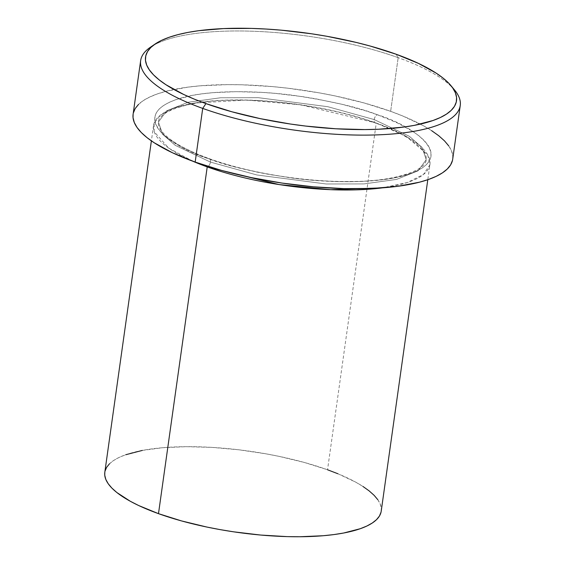 <?xml version="1.0" encoding="UTF-8"?>
<svg xmlns="http://www.w3.org/2000/svg" width="565" height="565" viewBox="0 0 565 565"><rect width="100%" height="100%" fill="white"/><g stroke="black" fill="none" stroke-linecap="round" stroke-linejoin="round"><path stroke-width="0.42" stroke-dasharray="2.83 2.12" d="M152.896 45.659A161.371 47.453 -172 0 1 398.177 57.672L396.122 54.226L398.177 57.672A161.371 47.453 8 0 0 150.431 47.22M429.951 164.387A139.562 41.04 -172 0 0 376.269 123.022L327.538 469.776L376.269 123.022L300.813 104.808L246.644 100.04L194.205 103.098L174.168 108.085L160.622 114.97L154.139 123.106L154.21 131.744L168.716 148.122L192.778 161.209A139.562 41.04 -172 0 1 153.539 125.536A139.562 41.04 -172 0 1 233.324 99.941A139.562 41.04 -172 0 1 376.269 123.022A4.365 2.408 -70.2 0 1 375.337 122.979A4.365 2.408 -70.2 0 1 374.207 119.575L327.792 106.7L258.36 97.681L220.611 97.759L188.138 102.251L166.583 110.853L158.44 122.019L162.543 134.188L175.249 145.339L210.441 162.091A4.365 2.408 -70.2 0 1 208.139 166.435A4.365 2.408 109.8 0 0 210.441 162.091A4.365 2.408 109.8 0 0 209.311 158.687A4.365 2.408 109.8 0 0 208.379 158.645C226.282 165.778 253.819 172.184 290.982 177.862C327.467 182.94 374.143 183.646 402.4 176.04C463.47 159.266 412.853 125.388 377.427 114.766A4.365 2.408 109.8 0 0 374.207 119.575L409.399 136.327L422.104 147.479L426.215 159.648L418.065 170.814L396.51 179.416L364.037 183.907L326.295 183.992L256.863 174.966L210.441 162.091L256.863 174.966L326.295 183.992L364.037 183.907L396.51 179.416L418.065 170.814L426.215 159.648L422.104 147.479L409.399 136.327L374.207 119.575A4.365 2.408 109.8 0 0 375.337 122.979A4.365 2.408 109.8 0 0 376.269 123.022L406.122 136.334L427.62 154.612L429.887 164.789L423.453 174.493L407.301 182.53L382.399 187.855A139.562 41.04 -172 0 0 429.951 164.387L427.797 179.719M142.331 450.418L162.769 447.706L186.288 446.682L211.995 447.388L238.889 449.797L265.938 453.822L279.202 456.393L304.549 462.523L327.538 469.776A139.562 41.04 8 0 0 184.593 446.696A139.562 41.04 8 0 0 104.808 472.291M452.706 159.168A161.371 47.453 8 0 0 390.641 111.333L398.177 57.672L390.641 111.333A161.371 47.453 8 0 0 225.357 84.651A161.371 47.453 8 0 0 133.107 114.25M104.815 472.255L105.012 471.203M109.504 463.773L113.699 460.447L119.13 457.417L125.762 454.719M337.863 473.731L355.682 482.136L363.005 486.493M377.816 499.707L380.203 504.015L381.276 508.203L381.015 512.229M454.528 89.955A161.371 47.453 8 0 0 398.177 57.672A161.371 47.453 -172 0 1 452.586 87.78M133.114 114.201L133.34 112.986M138.538 104.398L143.383 100.549L149.668 97.046L157.331 93.931L166.301 91.226L187.799 87.151L200.123 85.816L227.321 84.637L241.933 84.792L272.492 86.607L288.136 88.239L319.416 92.893L334.748 95.859L364.058 102.95L390.641 111.333L402.577 115.917L423.178 125.628L431.646 130.67M448.772 145.947L451.534 150.926L452.77 155.77L452.473 160.425M208.379 158.645L231.368 165.898L256.715 172.028L269.978 174.599L297.028 178.625L310.559 180.037L336.987 181.605L349.629 181.739L361.72 181.443L383.805 179.564L393.586 178.003L410.162 173.702L416.786 171.004L422.225 167.982L426.413 164.648L429.315 161.053L430.904 157.218L431.166 153.193L430.099 149.005L427.705 144.697L424.018 140.318L419.068 135.897L412.895 131.49L397.167 122.859L377.427 114.766L366.29 111.015L342.009 104.292L315.835 98.811L302.353 96.608L275.247 93.373L261.885 92.378L236.184 91.671L212.659 92.695L202.002 93.847L192.22 95.407L175.651 99.708L169.027 102.406L163.589 105.436L159.401 108.763L156.498 112.357L154.902 116.192L154.641 120.218L155.714 124.406L158.101 128.714L161.795 133.1L166.746 137.514L180.235 146.286L198.054 154.69L208.379 158.645A4.365 2.408 -70.2 0 1 209.311 158.687A4.365 2.408 -70.2 0 1 210.441 162.091L175.249 145.339L162.543 134.188L158.44 122.019L166.583 110.853L188.138 102.251L220.611 97.759L258.36 97.681L327.792 106.7L374.207 119.575A4.365 2.408 -70.2 0 1 377.427 114.766C359.524 107.633 331.994 101.227 294.831 95.549C258.346 90.471 211.67 89.764 183.413 97.371C122.344 114.151 172.954 148.023 208.379 158.645M381.22 511.141A139.562 41.04 8 0 0 327.538 469.776M209.276 158.673C248.529 172.982 305.63 182.198 350.823 181.492C395.373 181.612 426.194 170.143 426.215 159.648C426.42 155.7 425.819 150.474 411.052 140.007C402.16 134.046 390.267 128.375 375.379 122.993C336.119 108.685 279.018 99.468 233.832 100.175C189.275 100.054 158.454 111.531 158.44 122.019C157.903 124.533 159.125 127.761 162.113 131.694C169.507 140.812 185.221 149.803 209.276 158.673M153.539 125.536L151.385 140.869"/><path stroke-width="0.85" d="M155.064 44.056L150.431 47.22A161.371 47.453 8 0 0 202.715 108.409L205.935 103.6A157.013 46.168 -172 0 1 155.064 44.056A157.013 46.168 -172 0 1 396.122 54.226L370.259 46.069L356.268 42.446L326.824 36.28L311.654 33.801L281.165 30.164L266.129 29.048L251.432 28.405L223.613 28.582L198.767 30.694L187.757 32.452L177.848 34.663L169.119 37.297L161.661 40.327L155.545 43.731L150.834 47.474L147.564 51.521L145.777 55.836L145.48 60.363L146.688 65.081L149.379 69.919L153.525 74.855L159.097 79.82L166.039 84.785L183.731 94.489L194.325 99.143L205.935 103.6L231.798 111.757L260.317 118.657L290.396 124.025L305.665 126.066L335.921 128.785L364.842 129.576L378.444 129.244L403.29 127.132L414.293 125.374L432.938 120.536L440.396 117.499L446.512 114.095L451.223 110.352L454.493 106.305L456.28 101.997L456.577 97.463L455.369 92.752L452.678 87.907L448.532 82.977L442.96 78.005L436.018 73.04L418.326 63.337L396.122 54.226A157.013 46.168 -172 0 1 450.948 85.64A157.013 46.168 -172 0 1 387.915 128.693A157.013 46.168 -172 0 1 205.935 103.6L202.715 108.409A161.371 47.453 -172 0 1 140.65 60.582A161.371 47.453 -172 0 1 152.896 45.659M382.399 187.855L330.68 189.685L279.032 184.564L207.221 166.901A4.365 2.408 109.8 0 0 208.139 166.435A4.365 2.408 -70.2 0 1 207.221 166.901A139.562 41.04 -172 0 1 192.778 161.209L207.221 166.901L158.49 513.656L207.221 166.901A139.562 41.04 -172 0 0 382.399 187.855M151.385 140.869L104.808 472.291A139.562 41.04 8 0 0 158.49 513.656L138.75 505.562L130.346 501.296L116.849 492.525L111.898 488.104L108.212 483.725L105.817 479.417L104.751 475.229L104.815 472.255M140.65 60.582L133.107 114.25A161.371 47.453 8 0 0 195.172 162.077L202.715 108.409L195.172 162.077A161.371 47.453 8 0 0 360.456 188.759A161.371 47.453 8 0 0 452.706 159.168L460.249 105.5A161.371 47.453 -172 0 1 367.999 135.099A161.371 47.453 -172 0 1 202.715 108.409A161.371 47.453 8 0 0 389.751 134.202A161.371 47.453 8 0 0 454.528 89.955L450.948 85.64M105.012 471.203L106.601 467.368L109.504 463.773M125.762 454.719L142.331 450.418M327.538 469.776L337.863 473.731M363.005 486.493L369.171 490.907L374.122 495.328L377.816 499.707M381.015 512.229L379.426 516.064L376.516 519.659L372.328 522.985L366.897 526.015L360.265 528.713L343.697 533.014L333.915 534.575L323.258 535.726L299.733 536.75L287.098 536.616L260.67 535.048L233.564 531.813L220.082 529.61L206.825 527.039L181.471 520.909L158.49 513.656A139.562 41.04 8 0 0 301.435 536.736A139.562 41.04 8 0 0 381.22 511.141L427.797 179.719M452.586 87.78A161.371 47.453 -172 0 1 460.249 105.5M452.473 160.425L450.63 164.86L447.275 169.02L442.43 172.862L436.145 176.365L428.482 179.479L419.513 182.184L398.007 186.266L372.469 188.435L343.873 188.618L313.321 186.803L281.984 183.067L251.065 177.551L221.748 170.461L195.172 162.077L172.353 152.72L154.167 142.74L147.034 137.641L141.307 132.535L137.041 127.464L134.279 122.485L133.036 117.64L133.114 114.201M133.34 112.986L135.183 108.558L138.538 104.398M431.646 130.67L438.779 135.77L444.507 140.876L448.772 145.947"/></g></svg>
